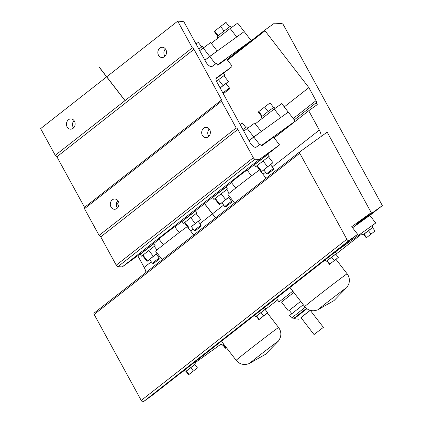 <?xml version="1.0" encoding="UTF-8"?>
<svg xmlns="http://www.w3.org/2000/svg" width="423" height="423" viewBox="0 0 423 423"><rect width="100%" height="100%" fill="white"/><g stroke="black" fill="none" stroke-linecap="round" stroke-linejoin="round"><path stroke-width="0.63" d="M332.885 253.721L375.709 223L369.818 215.365L352.586 227.775M221.07 344.079L194.754 363.029M184.312 370.553L180.579 373.118M375.709 223L372.15 225.792M362.025 233.729L335.851 254.249M277.567 299.939L265.226 309.61M332.943 253.8L180.642 373.197M201.729 46.905L198.239 42.385L196.076 44.018M225.348 92.103L229.245 89.163L225.348 92.103M229.245 89.163L223.841 93.33L229.245 89.163L229.398 87.931L222.863 92.944M198.836 49.068L202.548 46.356L203.553 47.656M225.977 83.495L220.129 87.952L225.977 83.495M223.904 75.638L228.446 81.523L220.103 87.905M218.469 79.736L223.011 85.62M226.035 83.569L228.446 81.523M215.947 78.789L223.434 73.179L224.83 74.993L216.491 81.258M223.979 75.733L224.83 74.993M273.538 107.437L270.048 102.916L264.613 107.014L268.108 111.54M262.244 116.129L258.754 111.609L264.613 107.014M261.742 116.537L258.321 112.106L258.754 111.609M262.049 118.551L261.002 117.192L267.595 111.931L274.353 106.882L275.362 108.188M155.162 262.175L159.059 259.23L155.162 262.175M159.059 259.23L159.217 257.998L155.78 260.568L152.428 263.238L153.66 263.397L159.059 259.23L153.655 263.397M141.546 256.164L140.15 254.35L153.729 243.87L155.13 245.678L141.546 256.164L142.482 255.524L147.019 261.403L149.541 259.5M154.273 246.424L155.13 245.678M149.483 259.426L156.272 254.186L149.483 259.426L152.428 263.238M154.199 246.323L156.975 249.924M148.769 250.427L153.311 256.306L147.019 261.403M157.287 253.308L153.311 256.306M156.33 254.26L157.382 253.435M142.905 255.021L147.447 260.906M227.511 205.462L231.402 202.517L227.511 205.462M231.402 202.517L231.561 201.285L228.124 203.854L224.772 206.524L226.004 206.683L231.402 202.517L226.004 206.683M213.89 199.45L212.494 197.636L226.078 187.156L227.474 188.965L213.89 199.45L214.826 198.81L219.363 204.69L221.885 202.786M226.622 189.71L227.474 188.965M221.826 202.712L228.621 197.472L221.826 202.712L224.772 206.524M226.543 189.61L229.319 193.211M221.113 193.713L225.655 199.598L219.363 204.69M229.631 196.595L225.655 199.598M228.674 197.546L229.726 196.721M215.249 198.308L219.791 204.193M229.488 26.913L225.998 22.393L220.568 26.49L224.063 31.016M218.199 35.611L214.704 31.091L220.568 26.49M217.697 36.018L214.276 31.582L214.704 31.091M218.004 38.028L216.957 36.669L223.55 31.408L230.308 26.363L231.318 27.664M197.049 229.34L200.941 226.395L197.049 229.34M200.941 226.395L201.099 225.163L197.663 227.733L194.31 230.408L195.542 230.567L200.941 226.395L195.542 230.567M183.429 223.328L182.033 221.52L195.616 211.035L197.012 212.848L184.365 222.694M196.161 213.589L197.012 212.848M191.365 226.591L198.16 221.351L191.365 226.591L194.31 230.408M196.082 213.493L200.624 219.378L191.423 226.665M190.651 217.591L195.193 223.476M198.213 221.425L200.624 219.378M184.788 222.186L189.33 228.071M184.359 222.683L188.901 228.568M245.774 127.429L242.284 122.908L240.148 124.521M269.393 172.626L273.29 169.681L269.393 172.626M273.29 169.681L273.448 168.454L270.011 171.019L266.654 173.694L267.886 173.853L273.29 169.681L267.886 173.853M242.913 129.565L246.593 126.874L247.603 128.18M255.778 166.614L254.376 164.806L267.96 154.321L269.356 156.135L255.778 166.614L256.708 165.98L261.245 171.854L263.767 169.951M268.505 156.875L269.356 156.135M263.714 169.877L270.503 164.637L263.714 169.877L266.654 173.694M268.431 156.78L272.967 162.665L261.245 171.854M262.995 160.877L267.537 166.762M270.561 164.711L272.967 162.665M257.131 165.472L261.673 171.357M258.876 319.672L267.669 312.777L258.876 319.672L256.259 316.277L256.581 315.907L259.199 319.302M267.669 312.777L265.052 309.382L256.581 315.907M260.975 312.46L263.598 315.854M265.11 309.456L256.264 316.282M265.75 308.901L264.698 307.542L264.174 307.891M329.506 264.317L338.3 257.422L329.506 264.317L326.889 260.922L327.212 260.547L329.829 263.947M338.3 257.422L335.682 254.027L327.212 260.547M331.606 257.105L334.228 260.499M335.735 254.101L326.889 260.928M336.375 253.546L335.328 252.187L334.805 252.536M366.27 237.842L375.064 230.947L366.27 237.842L363.648 234.442L363.97 234.072L366.593 237.467M375.064 230.947L372.441 227.553L363.97 234.072M368.37 230.625L370.987 234.019M372.499 227.627L363.653 234.453M373.139 227.066L372.092 225.708L371.568 226.056M188.626 374.757L197.419 367.867L188.626 374.757L186.004 371.362L186.326 370.992L188.949 374.387M197.419 367.867L194.797 364.467L186.326 370.992M190.725 367.545L193.343 370.939M194.855 364.541L186.009 371.368M195.495 363.986L194.448 362.627L193.924 362.976M221.023 344.01L222.07 345.369L223.63 344.073L222.768 344.888L225.385 348.282L226.326 347.574M226.257 347.479L225.385 348.282M223.09 344.512L225.708 347.907M222.07 345.369L222.773 344.893M250.104 142.704L216.819 81.909A5.362 2.311 -128.1 0 1 216.396 77.874A5.362 2.311 -128.1 0 1 216.428 77.848L231.746 66.818A1.713 0.74 51.9 0 0 231.756 66.808A1.713 0.74 51.9 0 0 231.296 65.026L226.559 58.887L217.776 65.211L216.359 63.371L212.087 66.448A5.362 2.311 -128.1 0 1 205.932 62.022L184.544 22.958A1.713 0.74 51.9 0 0 182.842 21.473L177.713 21.15L192.328 47.847A1.713 0.74 -128.1 0 1 193.967 49.322L221.652 99.881A1.713 0.74 -128.1 0 1 221.784 101.176A1.713 0.74 -128.1 0 1 221.562 101.25L236.177 127.942A1.713 0.74 -128.1 0 1 237.821 129.417L253.319 157.721A1.713 0.74 51.9 0 0 255.021 159.207L259.283 159.476L279.545 144.888L273.628 137.226L261.826 145.729L260.531 144.053L256.259 147.13A5.362 2.311 -128.1 0 1 250.104 142.704M208.819 136.365A5.145 4.336 93.6 0 1 209.285 129.026M117.435 208.005A5.145 4.336 93.6 0 1 117.901 200.661M159.111 239.296L142.466 252.341L122.21 266.929L117.943 266.664A1.713 0.74 -128.1 0 1 116.24 265.179L100.748 236.875A1.713 0.74 51.9 0 0 99.104 235.4L84.489 208.703L221.562 101.25M84.838 208.433A1.713 0.74 51.9 0 0 84.574 207.339L56.894 156.78A1.713 0.74 51.9 0 0 55.249 155.304L40.634 128.608L106.644 76.859M279.545 144.888L247.212 170.231M231.455 182.583L204.616 203.627M204.531 203.69L174.863 226.945M259.283 159.476L122.21 266.929M236.177 127.942L99.104 235.4M203.685 128.232A5.145 4.336 -86.4 0 0 201.819 133.869A5.145 4.336 -86.4 0 0 205.7 137.639A5.145 4.336 -86.4 0 0 208.365 136.777A5.145 4.336 -86.4 0 0 210.231 131.141A5.145 4.336 -86.4 0 0 206.35 127.365A5.145 4.336 -86.4 0 0 203.685 128.232M112.301 199.873A5.145 4.336 -86.4 0 0 110.435 205.509A5.145 4.336 -86.4 0 0 114.316 209.279A5.145 4.336 -86.4 0 0 116.981 208.412A5.145 4.336 -86.4 0 0 118.847 202.776A5.145 4.336 -86.4 0 0 114.966 199.006A5.145 4.336 -86.4 0 0 112.301 199.873M192.328 47.847L55.249 155.304M177.713 21.15L106.728 76.796M159.836 48.137A5.145 4.336 -86.4 0 0 157.964 53.774A5.145 4.336 -86.4 0 0 161.85 57.544A5.145 4.336 -86.4 0 0 164.51 56.682A5.145 4.336 -86.4 0 0 166.382 51.04A5.145 4.336 -86.4 0 0 162.495 47.27A5.145 4.336 -86.4 0 0 159.836 48.137M68.452 119.772A5.145 4.336 -86.4 0 0 66.58 125.414A5.145 4.336 -86.4 0 0 70.467 129.184A5.145 4.336 -86.4 0 0 73.131 128.317A5.145 4.336 -86.4 0 0 74.998 122.681A5.145 4.336 -86.4 0 0 71.117 118.911A5.145 4.336 -86.4 0 0 68.452 119.772M164.97 56.27A5.145 4.336 93.6 0 1 165.43 48.931M73.586 127.91A5.145 4.336 93.6 0 1 74.051 120.566M163.368 244.811L158.842 238.947L166.667 232.703L174.688 226.717L179.215 232.581M162.215 259.696L155.616 251.14A20.013 0.317 -37.7 0 1 164.457 243.955A20.013 0.317 -37.7 0 1 187.304 226.686L193.718 234.998M235.711 188.098L231.185 182.234L239.011 175.989L247.032 170.004L251.558 175.868M234.559 202.982L227.96 194.427A20.013 0.317 -37.7 0 1 236.801 187.241A20.013 0.317 -37.7 0 1 259.648 169.972L266.067 178.284M261.557 145.38L295.228 121.131L274.035 137.75M295.228 121.131L288.259 112.1L253.747 136.957L259.69 144.661M247.196 128.47L253.747 136.957L248.994 140.679L261.25 131.553L254.699 123.067L243.775 131.151M217.512 64.862L251.183 40.613L227.056 59.527M251.183 40.613L244.214 31.582L209.702 56.433L215.519 63.973M203.151 47.947L209.702 56.433L204.922 60.182L217.205 51.035L210.654 42.543L199.704 50.649M274.204 109.018L280.756 117.504L288.259 112.1L281.707 103.614L274.204 109.018L255.296 123.839M230.16 28.494L236.711 36.986L244.214 31.582L237.663 23.096L230.16 28.494L211.251 43.32M323.384 327.36L310.281 310.387L305.559 313.919L300.943 317.594L314.046 334.567L323.384 327.36L314.046 334.567M310.181 310.339L301.007 317.673M306.892 308.721L294.313 318.651L298.828 319.233M306.453 308.383L293.985 318.228L294.313 318.651M305.247 307.241L291.558 318.07L293.985 318.228M303.254 304.713L289.591 315.521L291.558 318.07M300.663 301.361L289.263 310.355L291.807 313.649M300.653 301.345L289.311 310.419M293.774 292.43L281.538 302.101L288.417 311.011M292.774 291.135L279.111 301.943L281.538 302.101M371.246 212.637L327.175 132.135L299.648 151.957A1.713 0.74 51.9 0 0 299.775 153.253L346.855 239.249A1.713 0.74 51.9 0 0 348.827 240.666L357.636 234.321L351.74 226.68L371.246 212.637L356.018 224.576L382.366 205.599L283.542 25.094A1.713 0.74 51.9 0 0 281.84 23.614L274.49 23.149L264.65 30.239A1.713 0.74 51.9 0 0 264.999 30.779L308.864 87.614L316.013 100.674A2.681 1.153 -128.1 0 1 316.224 102.694A2.681 1.153 -128.1 0 1 316.208 102.704L315.944 102.9L317.25 104.597L308.721 110.741L319.312 130.078A10.723 4.621 -128.1 0 1 321.025 136.56M145.914 272.47A10.723 4.621 51.9 0 0 144.158 267.384L137.776 255.725M118.784 205.573L116.642 202.797M308.721 110.741L274.125 137.861M315.944 102.9L294.271 119.889M308.864 87.614L284.251 106.908M264.65 30.239L227.14 59.643M382.366 205.599L369.85 215.407M299.648 151.957A1.713 0.74 51.9 0 0 299.637 151.963L94.028 313.147A1.713 0.74 -128.1 0 1 94.038 313.142A1.713 0.74 -128.1 0 0 94.165 314.442L141.245 400.433A1.713 0.74 -128.1 0 0 143.212 401.85L152.026 395.505L357.636 234.321M335.978 259.362L347.151 273.845A26.808 0.423 142.3 0 0 316.552 296.978A26.808 0.423 142.3 0 0 304.713 306.601L290.474 288.153M304.713 306.601C307.13 309.557 310.244 310.937 314.051 310.741C316.668 310.286 318.181 309.821 318.577 309.345A17.613 0.28 -37.7 0 1 326.255 303.064A17.613 0.28 -37.7 0 1 340.351 292.214A17.613 0.28 -37.7 0 1 346.294 287.952C346.849 287.688 347.685 286.35 348.79 283.933C349.943 280.296 349.398 276.938 347.151 273.845M267.421 313.068L278.614 327.576A26.808 0.423 142.3 0 0 248.015 350.704A26.808 0.423 142.3 0 0 236.171 360.333L221.938 341.879M236.171 360.333C238.593 363.283 241.707 364.663 245.514 364.473C248.132 364.013 249.639 363.547 250.041 363.071A17.613 0.28 -37.7 0 1 257.718 356.79A17.613 0.28 -37.7 0 1 271.815 345.94A17.613 0.28 -37.7 0 1 277.752 341.684C278.313 341.419 279.148 340.076 280.253 337.66C281.406 334.027 280.861 330.664 278.614 327.576M231.746 66.818L223.508 73.274L231.756 66.808M255.021 159.207L117.943 266.664M253.319 157.721L116.24 265.179M237.821 129.417L100.748 236.875M221.652 99.881L84.574 207.339M193.967 49.322L56.894 156.78M299.627 151.973L94.038 313.142M319.312 130.078L272.285 166.948M265.533 172.235L262.958 174.255M231.45 198.953L230.398 199.778M223.651 205.07L212.483 213.821M212.399 213.89L199.936 223.656M193.189 228.949L190.614 230.969M159.106 255.666L158.054 256.491M151.302 261.784L144.158 267.384M316.013 100.674L293.229 118.54M264.999 30.779L227.532 60.151M299.775 153.253L94.165 314.442M348.827 240.666L143.212 401.85M346.855 239.249L141.245 400.433M223.841 93.33L223.016 93.224M225.924 83.426L229.403 87.931M156.219 254.112L159.217 257.998M228.563 197.398L231.561 201.285M198.101 221.282L201.099 225.163M270.445 164.568L273.448 168.449M254.514 315.405L255.561 316.764M325.144 260.05L326.191 261.403M361.903 233.57L362.95 234.929M184.259 370.49L185.306 371.849M318.577 309.345L333.964 300.631L346.294 287.952M250.041 363.071L265.427 354.363L277.752 341.684M277.15 299.394L279.111 301.943M99.225 67.246L124.991 100.632M203.907 202.887L215.508 217.914M99.31 67.183L125.076 100.568M203.992 202.823L215.593 217.85"/></g></svg>
